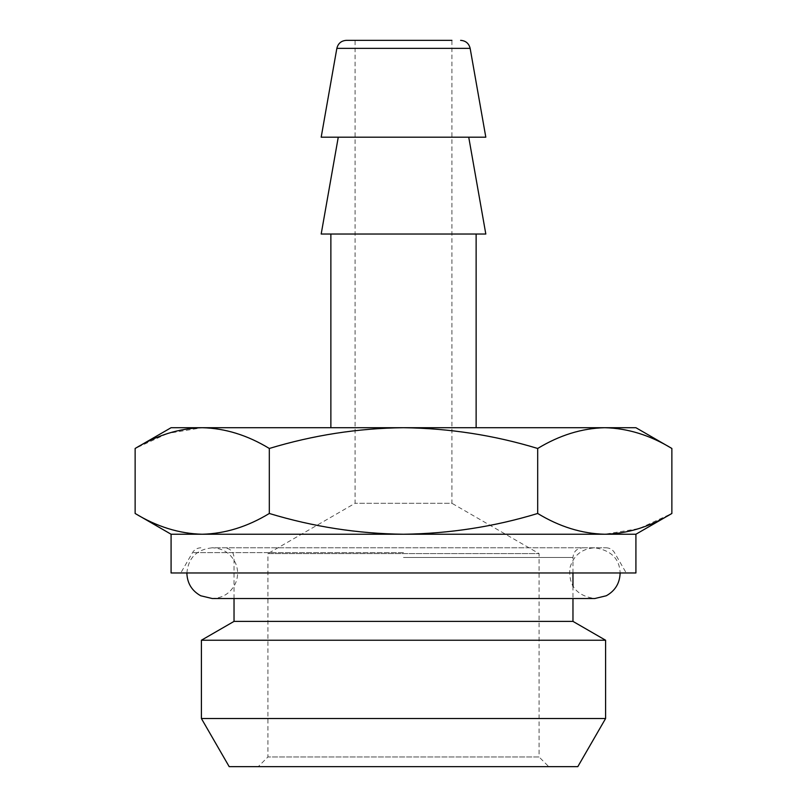 <?xml version="1.0" encoding="UTF-8"?>
<svg xmlns="http://www.w3.org/2000/svg" width="807" height="807" viewBox="0 0 807 807"><rect width="100%" height="100%" fill="white"/><g stroke="black" fill="none" stroke-linecap="round" stroke-linejoin="round"><path stroke-width="0.61" stroke-dasharray="4.04 3.03" d="M229.188 766.65L577.812 766.65M258.24 766.65L548.76 766.65L258.24 766.65L267.924 756.966L267.924 553.602L539.076 553.602L267.924 553.602L355.08 503.286L355.08 40.35L451.92 40.35L355.08 40.35M346.385 40.35L451.92 40.35L451.92 503.286L355.08 503.286L451.92 503.286L539.076 553.602L539.076 756.966L267.924 756.966L539.076 756.966L548.76 766.65M171.084 534.234L635.916 534.234M135.132 513.474C157.032 526.769 179.396 533.689 202.224 534.234C225.092 533.679 247.467 526.759 269.316 513.474C313.328 526.8 358.056 533.72 403.5 534.234C449.519 533.629 494.247 526.709 537.684 513.474C559.594 526.769 581.958 533.689 604.776 534.234L638.63 528.656M639.88 528.242L671.868 513.474M171.084 572.97L635.916 572.97M403.5 572.97L180.768 572.97L403.5 572.97M186.871 573.162C188.202 557.919 196.666 549.466 212.241 547.792L606.107 547.792L212.241 547.792C223.206 548.296 231.024 553.511 235.684 563.457C238.358 570.216 238.247 576.934 235.362 583.602C230.58 593.105 222.873 598.088 212.241 598.532L594.759 598.532C576.491 595.788 568.229 585.499 569.994 567.664C573.616 555.266 581.867 548.639 594.759 547.792C611.181 550.344 619.635 558.807 620.129 573.162M234.03 621.39L572.97 621.39M201.397 640.233L605.603 640.233M201.397 718.512L605.603 718.512M269.316 513.474L269.316 448.47C247.406 435.175 225.042 428.255 202.224 427.71L168.37 433.288M167.12 433.702L135.132 448.47M537.684 513.474L537.684 448.47C494.247 435.235 449.519 428.315 403.5 427.71C358.056 428.224 313.328 435.144 269.316 448.47M671.868 448.47C649.968 435.175 627.604 428.255 604.776 427.71C581.908 428.265 559.533 435.185 537.684 448.47M321.186 137.19L485.814 137.19M403.5 137.19L468.736 137.19L403.5 137.19M321.186 234.03L485.814 234.03M403.5 234.03L476.13 234.03L403.5 234.03M171.084 427.71L635.916 427.71M403.5 552.634L192.51 552.634L403.5 552.634M403.5 557.476L572.97 557.476L403.5 557.476M336.852 48.349L470.148 48.349M200.893 547.792C197.241 547.913 194.447 549.527 192.51 552.634L180.768 572.97M606.107 547.792C609.759 547.913 612.553 549.527 614.49 552.634L626.232 572.97M572.97 572.97L572.97 557.476C573.545 551.595 576.773 548.367 582.654 547.792M234.03 598.532L234.03 557.476C233.455 551.595 230.227 548.367 224.346 547.792M572.97 586.164L572.97 598.532"/><path stroke-width="1.21" d="M605.603 718.512L577.812 766.65L229.188 766.65L201.397 718.512L605.603 718.512L605.603 640.233L201.397 640.233L201.397 718.512M451.92 40.35L346.385 40.35C341.28 40.713 338.103 43.386 336.852 48.349L321.186 137.19L485.814 137.19L470.148 48.349L336.852 48.349M671.868 513.474L635.916 534.234L604.776 534.234C581.908 533.679 559.533 526.759 537.684 513.474C494.247 526.709 449.519 533.629 403.5 534.234L171.084 534.234L135.132 513.474L135.132 448.47C157.032 435.175 179.396 428.255 202.224 427.71C225.092 428.265 247.467 435.185 269.316 448.47C313.328 435.144 358.056 428.224 403.5 427.71C449.519 428.315 494.247 435.235 537.684 448.47C559.594 435.175 581.958 428.255 604.776 427.71C627.654 428.265 650.018 435.185 671.868 448.47L671.868 513.474C649.968 526.769 627.604 533.689 604.776 534.234L403.5 534.234C358.056 533.72 313.328 526.8 269.316 513.474C247.406 526.769 225.042 533.689 202.224 534.234C179.346 533.679 156.982 526.759 135.132 513.474M638.63 528.656L639.88 528.242M635.916 534.234L635.916 572.97L171.084 572.97L171.084 534.234M572.97 598.532L572.97 621.39L234.03 621.39L201.397 640.233M269.316 513.474L269.316 448.47M537.684 513.474L537.684 448.47M168.37 433.288L167.12 433.702M468.736 137.19L485.814 234.03L321.186 234.03L338.264 137.19M671.868 448.47L635.916 427.71L171.084 427.71L135.132 448.47M234.03 598.532L234.03 621.39M572.97 572.97L572.97 586.164M572.97 621.39L605.603 640.233M470.148 48.349C468.897 43.386 465.72 40.713 460.615 40.35M330.87 234.03L330.87 427.71M476.13 234.03L476.13 427.71M620.129 572.97L620.129 573.162C619.746 583.29 615.126 590.835 606.279 595.768L594.759 598.532L212.241 598.532L200.721 595.768C191.874 590.835 187.254 583.29 186.871 573.162L186.871 572.97"/></g></svg>
